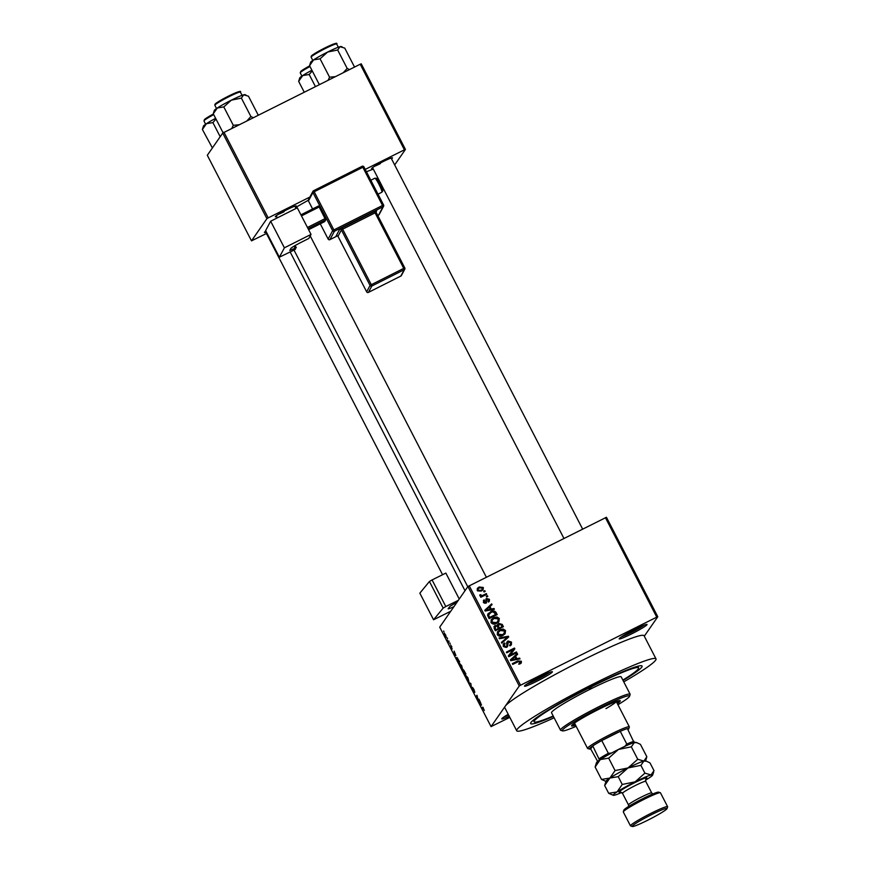 <?xml version="1.0" encoding="UTF-8"?>
<svg xmlns="http://www.w3.org/2000/svg" width="870" height="870" viewBox="0 0 870 870"><rect width="100%" height="100%" fill="white"/><g stroke="black" fill="none" stroke-linecap="round" stroke-linejoin="round"><path stroke-width="1.3" d="M540.02 676.708A15.671 1.305 -27.3 0 1 552.287 671.705A15.671 1.305 -27.3 0 1 536.888 681.232A15.671 1.305 -27.3 0 1 524.523 686.038A15.671 1.305 -27.3 0 1 540.02 676.708M526.752 684.157A14.366 1.196 152.7 0 0 536.42 679.883A14.366 1.196 152.7 0 0 549.459 672.445M634.676 629.412A15.671 1.305 -27.3 0 1 646.943 624.41A15.671 1.305 -27.3 0 1 631.544 633.925A15.671 1.305 -27.3 0 1 619.179 638.732A15.671 1.305 -27.3 0 1 634.676 629.412M621.419 636.851A14.366 1.196 152.7 0 0 631.076 632.577A14.366 1.196 152.7 0 0 644.115 625.139M276.693 216.554A11.756 0.979 -27.3 0 1 275.322 216.663A11.756 0.979 -27.3 0 1 286.948 209.67A11.756 0.979 -27.3 0 1 296.137 205.918A11.756 0.979 -27.3 0 1 295.256 206.962M372.969 168.432A11.756 0.979 -27.3 0 1 371.599 168.552A11.756 0.979 -27.3 0 1 383.224 161.548A11.756 0.979 -27.3 0 1 392.413 157.796A11.756 0.979 -27.3 0 1 391.533 158.851M553.407 716.412A62.694 5.209 -27.3 0 1 530.646 723.09A62.694 5.209 -27.3 0 1 592.633 685.788A62.694 5.209 -27.3 0 1 641.679 665.778A62.694 5.209 -27.3 0 1 623.05 680.46M623.768 681.862A78.365 6.514 152.7 0 0 656.002 658.873A78.365 6.514 152.7 0 0 594.199 683.526A78.365 6.514 152.7 0 0 516.715 730.767A78.365 6.514 152.7 0 0 554.125 717.804M656.002 658.873L644.061 635.742A78.365 6.514 152.7 0 0 582.258 660.395A78.365 6.514 152.7 0 0 505.155 706.299A78.365 6.514 152.7 0 0 504.785 707.636L516.715 730.767M308.306 200.263A60.084 4.992 152.7 0 0 295.561 207.549M447.158 638.047L447.539 638.787L447.343 637.96M448.942 641.059L448.518 642.506L447.354 640.157L448.257 641.364M449.757 643.093L450.138 643.833L449.942 643.006M452.172 648.976L450.703 645.061L452.15 648.998M451.813 646.584L451.062 645.812M451.204 647.421L451.769 648.27M455.891 655.458L454.423 654.773L454.129 651.108L455.891 655.458M462.688 669.204L460.741 667.062L459.751 663.549L461.676 665.713L462.59 669.302M468.93 681.297L466.983 679.144L465.994 675.642L467.919 677.806L468.832 681.395M482.796 707.169L484.296 710.496L483.165 707.919L482.361 708.898L481.98 708.158L482.687 707.179M469.213 585.738L520.554 685.212L519.27 685.984L491.05 726.624L439.709 627.15L467.929 586.51L606.444 517.28L657.785 616.754L656.763 617.145L605.422 517.672M519.27 685.984L467.929 586.51M481.512 705.091L480.044 704.406L479.74 700.741L481.512 705.091M478.195 700.219L478.924 699.165L479.305 699.904L478.391 701.22L477.119 696.272L476.39 697.327L476.01 696.587L476.923 695.271L478.195 700.219L479.207 699.708M472.508 687.398L473.878 689.344L474.835 692.237L472.812 688.17L474.346 692.563L473.008 690.834L472.138 688.224L473.943 691.465L472.475 687.409M468.712 682.471L470.822 683.461L471.409 687.681L470.92 684.016L468.712 682.471M463.395 669.748L465.907 673.924L464.993 675.25L462.992 670.607L463.59 671.118L463.351 669.759M463.068 670.574L463.743 671.053M456.88 657.448L459.664 661.842L458.751 663.157L456.75 657.47M444.472 633.11L446.408 637.286L445.005 635.731L444.374 633.121M443.58 631.109L443.95 631.848L443.754 631.022M644.289 636.198L657.785 616.754M483.655 591.219L484.807 590.643L485.188 591.382L484.035 591.959L483.655 591.219M483.285 595.113L486.33 593.59L486.711 594.33L480.827 597.266L480.447 596.526L481.393 596.059L479.892 595.7L479.848 594.841L482.013 595.569L483.285 595.113L482.763 595.863L486.33 593.59M486.265 596.265L487.417 595.689L487.798 596.428L486.635 597.005L486.265 596.265M487.972 601.366L488.548 599.68L487.124 599.147L485.873 603.204L483.339 602.388L484.144 599.843L484.166 601.942L485.373 602.529L486.602 598.484L489.418 599.31L489.342 601.224L488.451 602.051L488.516 600.876L487.983 601.627M487.124 599.147L486.167 600.354L486.265 602.953M486.591 602.606L485.873 603.204M483.361 600.539L484.144 599.843L484.024 601.159M484.623 600.528L483.644 602.692L484.851 603.28L485.743 602.051M485.754 599.158L486.602 598.484L486.08 599.234L487.722 599.028M491.278 609.054L494.019 608.489L494.41 609.261L485.177 611.055L484.775 610.283L491.648 603.889L492.05 604.661L489.962 606.51L491.278 609.054L490.756 609.805L494.019 608.489M498.738 621.745L496.726 623.311C494.519 624.616 492.605 624.377 491.006 622.594L491.322 619.614L493.692 617.689L496.977 616.971L499.293 618.461L498.923 621.506M504.981 633.838L502.969 635.404C500.75 636.709 498.847 636.47 497.248 634.687L497.564 631.707L499.935 629.782L503.219 629.053L505.535 630.554L505.165 633.599M521.163 663.016L519.684 664.093L519.194 663.408L520.412 661.678L519.401 661.189L512.713 664.397L512.332 663.658L517.813 660.917L521.38 661.243L521.282 662.864M519.825 663.299L520.412 661.678M520.554 685.212L656.763 617.145M516.889 658.688L519.629 658.111L520.032 658.884L510.799 660.689L510.396 659.917L517.258 653.522L517.661 654.294L515.573 656.143L516.889 658.688L516.367 659.438L519.629 658.111M509.983 655.175L516.454 651.945L516.834 652.685L508.754 656.719L508.341 655.936L513.224 649.596L506.742 652.826L506.362 652.098L514.442 648.052L514.844 648.846L509.461 655.936L516.454 651.945M508.363 641.701L507.536 646.551L506.568 647.356L503.273 646.377L503.36 643.952L504.546 642.952L505.035 643.637L504.208 645.877L506.22 646.606L506.916 645.964L506.623 643.05L507.971 640.972L511.495 642.093L511.386 644.768L510.027 645.899L509.537 645.214L510.44 644.431L510.516 642.506L508.363 641.701L507.286 642.908M505.035 643.637L503.708 645.083M504.502 644.387L503.686 646.627L505.698 647.367L506.916 645.964M499.075 637.971L508.341 636.242L508.711 636.96L501.762 643.18L501.37 642.419L507.612 637.123L499.467 638.743L499.075 637.971M498.717 623.377L502.251 624.432L503.425 626.715L495.345 630.75L494.16 628.466L494.193 626.237L497.259 625.367L498.717 623.377L498.195 624.127L501.729 625.182L502.697 627.074M490.549 611.719C492.746 610.381 494.584 610.62 496.074 612.458L497.183 614.622L489.103 618.657L487.591 615.351L488.07 613.676L490.027 612.469C492.224 611.131 494.062 611.382 495.552 613.219L496.074 612.458M479.152 586.989L483.318 587.489L483.111 589.653L481.327 591.067L477.228 590.534L477.434 588.337L479.152 586.989L478.63 587.739L482.796 588.24L483.318 587.489M491.05 726.624L509.809 717.369M509.265 716.314A15.671 1.305 -27.3 0 1 501.794 718.772A15.671 1.305 -27.3 0 1 508.221 714.313M361.257 63.847L405.431 149.433L404.409 149.825L360.224 64.228L361.257 63.847M394.675 164.93L405.431 149.433M222.731 133.066L207.31 155.273L251.495 240.859L266.905 218.664L222.731 133.066L360.224 64.228M223.503 132.61L222.785 132.196L224.003 132.305L268.188 217.892L309.872 197.066M365.226 169.4L404.409 149.825M251.495 240.859L266.448 233.508M265.796 232.236A11.756 0.979 -27.3 0 1 264.426 232.355A11.756 0.979 -27.3 0 1 265.872 231.105M373.328 169.139A60.084 4.992 152.7 0 0 366.444 171.771M268.188 217.892L266.905 218.664M374.742 166.203A10.451 0.87 152.7 0 0 380.397 163.593M278.465 214.314A10.451 0.87 152.7 0 0 284.131 211.704M504.024 716.902A14.366 1.196 152.7 0 0 508.602 715.042M518.672 664.158L519.89 662.429M512.528 664.049L517.291 661.668L520.858 661.994L521.38 661.243M520.858 661.994L520.88 663.429M510.483 660.091L517.258 653.522M516.736 654.273L517.041 654.849M516.367 659.438L515.051 656.893L515.573 656.143M511.408 659.819L510.886 660.58L515.301 659.667L515.823 658.905L514.757 656.861L511.408 659.819L515.823 658.905M512.593 660.145L513.115 659.395M508.363 655.98L513.224 649.596M506.557 652.489L514.442 648.052M513.92 648.813L514.3 649.553M506.764 642.19L507.449 641.723L510.973 642.854L511.495 642.093M510.973 642.854L511.081 645.138M509.7 645.442L510.44 644.431M507.841 642.451L507.232 646.91M503.143 644.344L504.546 642.952M503.686 646.627L504.208 645.877M505.698 647.367L506.394 646.725M507.449 641.723L507.971 640.972M499.38 638.569L507.819 636.992L508.341 636.242M501.479 642.636L507.612 637.123M497.335 632.077L499.935 629.782M499.413 630.532L503.219 629.053M502.697 629.815L505.013 631.305L505.535 630.554M505.013 631.305L504.839 634.045M498.097 632.501L497.662 634.959L502.077 635.415L503.817 634.034L504.6 631.022L500.293 630.522L497.868 632.794M497.662 634.959L498.184 634.208L502.599 634.665L504.339 633.284M502.077 635.415L502.599 634.665M498.63 631.75L498.184 634.208M493.964 626.639L495.15 625.421M494.628 626.172L496.737 626.128M496.813 625.998L497.259 625.367M497.368 624.693L498.195 624.127M498.586 624.856L497.999 627.161L498.749 628.618L501.577 627.205L502.099 626.443L500.805 624.171L499.108 624.105L497.89 625.432M495.139 626.846L494.725 629.01L495.389 630.293L497.803 629.086L498.325 628.336L497.129 626.215L495.661 626.096L494.519 627.346M495.389 630.293L498.325 628.336M495.661 626.096L495.247 628.26L495.911 629.543M498.749 628.618L502.099 626.443M497.999 627.161L498.521 626.411L499.271 627.868M499.108 624.105L498.521 626.411M491.093 619.984L493.692 617.689M493.17 618.439L496.977 616.971M496.455 617.722L498.771 619.212L499.293 618.461M498.771 619.212L498.597 621.952M491.865 620.408L491.419 622.876L495.835 623.322L497.575 621.941L498.358 618.929L494.051 618.429L491.637 620.701M491.419 622.876L491.941 622.115L496.357 622.572L498.097 621.191M495.835 623.322L496.357 622.572M492.387 619.657L491.941 622.115M495.552 613.219L496.455 614.981M487.852 614.046L490.027 612.469M488.983 613.937L488.092 615.764L489.147 618.2L495.856 614.35L493.04 611.762L490.919 612.458L488.614 615.014L489.669 617.45L495.856 614.35M489.147 618.2L489.669 617.45M488.472 616.895L488.994 616.145M488.092 615.764L488.614 615.014M484.873 610.457L491.648 603.889M491.126 604.65L491.419 605.215M490.756 609.805L489.44 607.26L489.962 606.51M485.797 610.196L485.264 610.947L489.679 610.033L490.201 609.283L489.147 607.227L485.797 610.196L490.201 609.283M486.972 610.522L487.494 609.772M488.309 599.332L488.896 600.061L489.418 599.31M488.896 600.061L489.027 601.594M484.101 601.279L483.644 602.692L485.221 602.801M486.46 596.657L487.417 595.689M480.653 596.918L481.393 596.059M479.816 595.493L480.795 594.634M480.273 595.385L480.447 595.972L480.969 595.221M482.763 595.863L480.447 595.972L481.491 596.331L482.013 595.569M483.861 591.611L484.807 590.643M482.796 588.24L482.796 590.045M477.217 588.729L478.63 587.739M478.228 588.74L477.554 590.882L480.425 591.078L482.306 589.284L482.458 587.892L479.587 587.696L478.228 588.74L478.076 590.132L480.947 590.328L482.306 589.284M477.554 590.882L478.076 590.132M480.425 591.078L480.947 590.328M483.209 707.549L481.98 708.158M481.045 704.885L480.436 705.178M480.653 704.689L480.218 702.949L480.653 704.689M479.25 699.795L477.989 700.437M477.271 695.957L476.01 696.587M469.713 682.939L469.115 683.233M467.081 678.991L468.549 680.557L467.821 677.958L466.363 676.381L467.081 678.991M464.71 674.359L463.384 671.314L464.71 674.359L465.831 673.793M465.733 673.597L464.993 673.967M464.036 671.738L463.384 671.314M465.091 673.804L463.677 670.531L465.091 673.804L465.689 673.51M464.362 670.966L463.677 670.531M460.85 666.898L462.307 668.464L461.578 665.865L460.121 664.288L460.85 666.898M458.479 662.266L459.175 661.254L457.033 658.296L458.479 662.266L459.588 661.7M457.653 658.144L457.033 658.296M455.423 655.251L454.825 655.556M455.043 655.066L454.597 653.316L455.043 655.066M449.061 641.31L448.137 641.766M449.018 641.223L448.246 641.614M445.114 635.622L446.027 636.557L445.592 634.861L444.679 633.925L445.114 635.622M592.111 686.539L588.881 688.507L592.111 686.539M617.341 703.591A27.427 2.284 152.7 0 0 620.288 700.741A27.427 2.284 152.7 0 0 598.658 709.376A27.427 2.284 152.7 0 0 571.536 725.906A27.427 2.284 152.7 0 0 575.559 725.156M572.253 724.808A27.427 2.284 152.7 0 0 574.961 723.992M617.939 704.733A37.878 3.154 152.7 0 0 629.575 696.25A37.878 3.154 152.7 0 0 599.702 707.865A37.878 3.154 152.7 0 0 562.488 730.876A37.878 3.154 152.7 0 0 576.147 726.309M562.488 730.876L560.737 730.321A39.183 3.262 -27.3 0 1 560.497 730.137A39.183 3.262 -27.3 0 1 599.234 706.527A39.183 3.262 -27.3 0 1 630.13 694.195A39.183 3.262 -27.3 0 1 630.141 694.499L629.575 696.25M630.13 694.195L621.18 676.849A39.183 3.262 152.7 0 0 590.273 689.17A39.183 3.262 152.7 0 0 551.536 712.791L560.497 730.137M622.855 680.09A58.779 4.883 152.7 0 0 638.591 667.866A58.779 4.883 152.7 0 0 592.242 686.354A58.779 4.883 152.7 0 0 534.126 721.774A58.779 4.883 152.7 0 0 553.211 716.032M616.221 701.514A23.512 1.957 -27.3 0 1 605.966 708.604M616.743 702.427A27.427 2.284 152.7 0 0 618.972 700.687M215.629 118.342A17.237 1.435 -27.3 0 0 206.429 123.681A17.237 1.435 152.7 0 0 203.526 125.943A17.237 1.435 152.7 0 0 203.439 126.096L202.384 129.478L206.429 123.681L212.9 122.605L215.999 119.049M220.197 136.72L212.9 122.605M212.4 147.943L202.384 129.478M627.966 729.691A22.207 1.849 152.7 0 0 628.673 728.962A22.207 1.849 152.7 0 0 628.782 728.755A22.207 1.849 152.7 0 0 627.4 728.614A22.207 1.849 152.7 0 0 620.245 731.333A22.207 1.849 152.7 0 0 601.768 740.566A22.207 1.849 152.7 0 0 592.774 745.916A22.207 1.849 152.7 0 0 589.425 748.581A22.207 1.849 152.7 0 0 589.458 749.059A22.207 1.849 152.7 0 0 590.686 748.929L598.168 762.348M589.458 749.059L587.707 748.504A23.512 1.957 -27.3 0 1 587.554 748.396A23.512 1.957 -27.3 0 1 587.674 748.004A23.512 1.957 -27.3 0 1 609.174 735.041A23.512 1.957 -27.3 0 1 629.336 726.831A23.512 1.957 -27.3 0 1 629.347 727.015L628.782 728.755M599.626 760.26L592.774 745.916L590.686 748.929M624.595 746.623L626.802 744.057L620.245 731.333L601.768 740.566L608.337 753.289L611.74 753.039M627.4 728.614L634.252 742.947M599.343 758.64A22.207 1.849 -27.3 0 1 608.337 753.289M626.802 744.057A22.207 1.849 -27.3 0 1 633.969 741.338M257.737 115.427L257.966 114.612L248.461 96.2L243.709 94.797A17.237 1.435 152.7 0 0 231.376 100.148L241.392 98.114L243.709 94.797A17.237 1.435 152.7 0 1 244.861 94.645L245.829 94.95M253.257 117.689L250.897 116.526L241.392 98.114M250.897 116.526L246.982 120.821M223.797 106.912L231.376 100.148A17.237 1.435 152.7 0 0 217.315 107.989L223.797 106.912L233.301 125.313L231.811 128.412M239.13 124.747L233.301 125.313M222.785 132.196L213.28 113.785L217.315 107.989A17.237 1.435 152.7 0 0 214.335 110.403L213.509 112.969M213.498 112.969L213.28 113.785M311.906 70.231A17.237 1.435 -27.3 0 0 302.695 75.57A17.237 1.435 152.7 0 0 299.791 77.832A17.237 1.435 152.7 0 0 299.715 77.985L298.66 81.367L302.695 75.57L309.176 74.483L312.265 70.938M315.44 86.619L309.176 74.483M304.25 92.209L298.66 81.367M320.269 84.194L319.051 84.085L319.736 84.466M354.014 67.316L354.242 66.501L344.737 48.089L339.985 46.686A17.237 1.435 152.7 0 0 327.653 52.037L337.669 50.003L339.985 46.686A17.237 1.435 152.7 0 1 341.138 46.534L342.106 46.839M349.533 69.578L347.173 68.415L337.669 50.003M347.173 68.415L343.258 72.71M320.073 58.801L327.653 52.037A17.237 1.435 152.7 0 0 313.591 59.878L320.073 58.801L329.578 77.202L328.088 80.29M335.407 76.636L329.578 77.202M309.557 65.674L313.591 59.878A17.237 1.435 152.7 0 0 310.612 62.292L309.557 65.674L319.051 84.085M623.311 811.808L623.866 810.068A19.597 1.631 -27.3 0 1 643.245 798.41A19.597 1.631 -27.3 0 1 658.568 792.157L660.319 792.711A20.902 1.74 152.7 0 0 643.974 799.378A20.902 1.74 152.7 0 0 623.311 811.808A20.902 1.74 152.7 0 0 623.311 811.971L630.467 825.858A20.902 1.74 -27.3 0 1 651.13 813.254A20.902 1.74 -27.3 0 1 667.616 806.686A20.902 1.74 -27.3 0 1 667.616 806.849L667.051 808.589A19.597 1.631 152.7 0 0 651.597 814.603A19.597 1.631 152.7 0 0 632.349 826.5A19.597 1.631 152.7 0 0 647.682 820.247A19.597 1.631 152.7 0 0 667.051 808.589M632.349 826.5L630.609 825.945A20.902 1.74 -27.3 0 1 630.467 825.858M637.743 759.26L627.977 767.96L615.079 770.581L609.881 778.052L601.529 779.444L595.123 767.014L600.322 759.543L608.674 758.161L618.429 749.451L631.326 746.83L634.317 742.556L637.047 742.762L640.44 744.372L646.856 756.791L643.865 761.065L637.743 759.26L631.326 746.83M615.079 770.581L608.674 758.161M601.529 779.444L605.955 781.38M637.047 742.762L635.796 742.371A22.207 1.849 152.7 0 0 634.317 742.556A22.207 1.849 152.7 0 0 618.429 749.451A22.207 1.849 152.7 0 0 600.322 759.543A22.207 1.849 152.7 0 0 596.472 762.664L595.123 767.014M646.595 761.261L645.355 760.869A22.207 1.849 152.7 0 0 643.865 761.065A22.207 1.849 152.7 0 0 627.977 767.96A22.207 1.849 152.7 0 0 609.881 778.052A22.207 1.849 152.7 0 0 606.031 781.173L604.672 785.523L609.881 778.052L618.222 776.66L627.977 767.96L640.885 765.339L643.865 761.065L646.595 761.261L649.988 762.881L654.012 770.668L651.032 774.942A22.207 1.849 152.7 0 0 635.143 781.836A22.207 1.849 152.7 0 0 617.037 791.928A22.207 1.849 152.7 0 0 613.328 795.321A22.207 1.849 152.7 0 0 614.818 795.126A22.207 1.849 152.7 0 0 621.756 792.461M645.442 780.238A22.207 1.849 152.7 0 0 648.813 778.15A22.207 1.849 152.7 0 0 652.663 775.029A22.207 1.849 152.7 0 0 651.032 774.942L644.909 773.136L635.143 781.836L622.246 784.457L617.037 791.928L608.695 793.32L613.328 795.321M608.695 793.32L604.672 785.523M622.246 784.457L618.222 776.66M644.909 773.136L640.885 765.339M667.616 806.686L660.45 792.798A20.902 1.74 152.7 0 0 660.319 792.711M297.301 207.81L311.036 234.411L284.392 247.819L270.657 221.219L297.301 207.81M295.398 249.385A10.451 0.87 -27.3 0 1 293.799 249.69A10.451 0.87 -27.3 0 1 296.3 247.7L289.786 250.44L290.787 248.526A10.451 0.87 -27.3 0 1 300.77 242.512L308.872 238.434L311.036 234.411M265.654 230.659L279.368 257.215L284.392 247.819M279.368 257.215L293.995 250.081M265.633 230.604L270.657 221.219M296.3 247.7L295.169 245.525M300.933 214.846L318.485 206.005L319.17 206.995L325.652 219.892L324.749 221.567L308.6 229.702M319.17 206.995L301.477 215.912M307.447 227.472L325.141 218.566M325.652 219.892L308.1 228.723M429.432 581.486L432.075 579.931L445.81 606.531L443.167 608.086L429.432 581.486L419.84 593.155L433.564 619.755L450.758 611.24M432.075 579.931L445.864 573.091L459.24 599.017M443.167 608.086L433.564 619.755M445.81 606.531L458.338 600.322M453.922 606.673A10.451 0.87 -27.3 0 1 448.148 608.761A10.451 0.87 -27.3 0 1 448.246 608.532L450.127 606.238L456.804 602.312M457.185 601.975A10.451 0.87 -27.3 0 1 456.63 601.975A10.451 0.87 -27.3 0 1 458.12 600.637M517.291 661.668L517.813 660.917M507.264 645.051L507.786 644.3M505.959 638.797L506.481 638.047M501.729 625.182L502.251 624.432M494.725 629.01L495.247 628.26M486.221 601.235L486.743 600.485M213.715 114.633A14.366 1.196 152.7 0 0 204.026 120.734A14.366 1.196 152.7 0 0 203.961 120.984L205.624 124.214M204.363 119.701A13.583 1.131 -27.3 0 1 213.389 113.992L205.222 118.896L203.961 120.984M214.923 105.042A14.366 1.196 152.7 0 0 214.857 105.292L214.977 104.259C216.565 102.519 222.111 99.3 231.594 94.602C238.619 91.459 241.545 90.621 240.392 92.111A14.366 1.196 152.7 0 0 228.07 97.135A14.366 1.196 152.7 0 0 214.923 105.042M215.26 104.008A13.583 1.131 -27.3 0 1 228.625 96.048A13.583 1.131 -27.3 0 1 239.272 92.002M309.992 66.522A14.366 1.196 152.7 0 0 300.302 72.623A14.366 1.196 152.7 0 0 300.237 72.873L301.901 76.103M300.639 71.59A13.583 1.131 -27.3 0 1 309.666 65.881L301.498 70.785L300.237 72.873M311.199 56.931A14.366 1.196 152.7 0 0 311.134 57.181L311.242 56.137C312.841 54.408 318.387 51.189 327.87 46.491C334.885 43.337 337.821 42.51 336.668 44A14.366 1.196 152.7 0 0 324.347 49.014A14.366 1.196 152.7 0 0 311.199 56.931M311.536 55.897A13.583 1.131 -27.3 0 1 324.901 47.937A13.583 1.131 -27.3 0 1 335.548 43.891M620.604 792.026A15.671 1.305 -27.3 0 1 621.408 790.112A15.671 1.305 -27.3 0 1 634.491 782.782A15.671 1.305 -27.3 0 1 645.757 779.041M645.91 778.835L645.725 781.358A13.061 1.087 152.7 0 0 635.426 785.469A13.061 1.087 152.7 0 0 622.507 793.342L620.343 792.026M622.507 793.342L628.477 804.913A13.061 1.087 -27.3 0 1 641.397 797.04A13.061 1.087 -27.3 0 1 651.695 792.929L645.725 781.358M374.85 178.209C377.406 178.807 375.525 176.414 379.983 183.777C383.887 192.749 382.963 189.997 381.897 192.216A7.841 0.935 -116.7 0 0 378.918 184.212A7.841 0.935 -116.7 0 0 374.85 178.209L370.816 180.242M362.17 166.279A1.305 1.294 28.2 0 1 363.888 166.844A1.305 1.305 0 0 0 362.159 166.279L313.504 190.769A1.305 1.305 0 0 0 312.939 191.324A1.305 1.294 -151.8 0 0 312.939 192.52L314.19 191.77L313.504 190.769L362.148 166.29L362.833 167.279L363.899 166.844L383.594 205.016L382.528 205.45L362.833 167.279L314.19 191.77L333.884 229.941L382.528 205.45L383.039 206.777A1.305 1.294 28.2 0 0 383.594 206.233L379.103 214.618A1.305 1.294 -151.8 0 1 378.548 215.162L383.039 206.777L334.395 231.268L329.904 239.652L337.527 235.813L329.904 239.652A1.305 1.294 -151.8 0 1 328.153 239.076L332.634 230.691L312.939 192.52L308.448 200.905L312.613 208.974L308.448 200.905A1.305 1.294 28.2 0 1 308.458 199.708A1.305 1.305 0 0 0 308.448 200.926M400.82 276.073L400.809 276.073A1.305 1.305 0 0 0 401.385 275.529A1.305 1.294 28.2 0 1 400.831 276.062L368.391 292.407L400.831 276.062L404.245 269.7L371.816 286.023L368.401 292.396A1.305 1.294 28.2 0 1 366.651 291.82L337.984 236.314A1.305 1.294 -151.8 0 0 336.233 235.726L339.648 229.354A1.305 1.294 -151.8 0 1 341.399 229.93L337.995 236.303L366.651 291.82L370.054 285.447L341.399 229.93L342.649 229.18L371.305 284.697L403.734 268.373L375.079 212.856L342.649 229.18L342.138 227.853L339.648 229.354M342.138 227.853L374.578 211.53L376.71 210.692L376.014 211.986M294.049 246.177L295.137 248.287M328.142 239.087L320.269 223.829L328.153 239.076A1.305 1.305 0 0 0 329.893 239.663M374.578 211.53L375.079 212.856L376.155 212.421L404.789 267.927M401.385 275.529L404.8 269.156A1.305 1.305 0 0 0 404.811 267.938L403.734 268.373L404.245 269.7A1.305 1.294 28.2 0 0 404.8 267.96L376.144 212.432L376.155 211.236A1.305 1.294 -151.8 0 1 376.71 210.692M371.816 286.023L371.305 284.697L370.054 285.447A1.305 1.294 28.2 0 0 371.816 286.023M376.134 212.41A1.305 1.294 -151.8 0 1 376.155 211.236M383.594 206.233A1.305 1.294 28.2 0 0 383.605 205.037L383.605 205.016A1.305 1.305 0 0 1 383.594 206.233M378.526 215.173L378.548 215.162A1.305 1.305 0 0 0 379.103 214.618M334.395 231.268L333.884 229.941L332.634 230.691A1.305 1.294 28.2 0 0 334.395 231.268M313.504 190.769L313.494 190.78A1.305 1.294 -151.8 0 0 312.939 191.324L308.458 199.708M454.858 603.312L455.456 604.465M465.004 590.708L290.188 252.006M506.818 646.138L506.296 646.889M486.776 599.43L486.254 600.18M484.177 600.931L483.655 601.681M485.645 602.312L485.112 603.062M448.398 641.364L448.953 641.081M638.591 667.866L637.754 666.246M534.126 721.774L533.299 720.164M442.569 574.722L265.383 231.442M276.279 215.749L277.356 217.848M293.799 249.69L467.766 586.739M294.854 206.168L296.028 208.452M310.209 235.933L486.341 577.18M582.617 529.069L391.119 158.057M563.923 538.41L372.556 167.638M629.336 726.831L616.264 701.503M587.554 748.396L574.483 723.068M214.857 105.292L216.521 108.522M240.392 92.111L242.056 95.341M311.134 57.181L312.798 60.411M336.668 44L338.332 47.23M652.739 793.984L651.695 792.929M645.562 760.935L646.53 757.933M652.663 775.029L653.696 771.81M628.477 804.913L628.738 806.381M381.897 192.216L378.004 194.173M279.357 257.237L265.633 230.637M366.64 291.841A1.305 1.305 0 0 0 368.391 292.407M337.984 236.314L336.842 235.585M363.899 166.844L383.605 205.016"/></g></svg>

